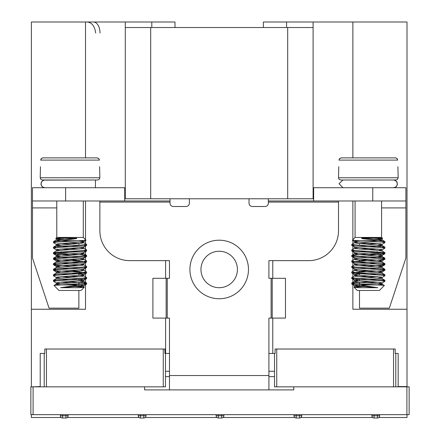 <?xml version="1.0" encoding="UTF-8"?>
<svg xmlns="http://www.w3.org/2000/svg" width="440" height="440" viewBox="0 0 440 440"><rect width="100%" height="100%" fill="white"/><g stroke="black" fill="none" stroke-linecap="round" stroke-linejoin="round"><path stroke-width="0.66" d="M165.605 318.087L165.605 353.441L169.472 353.441M165.605 353.441L164.906 353.441L164.906 349.025L46.442 349.025L46.442 386.848L163.262 386.848L163.262 349.025M395.78 353.441L395.78 386.848L393.558 386.848L393.558 349.025L275.094 349.025L275.094 353.441L272.773 353.441L272.773 318.087M268.906 353.441L272.773 353.441M46.442 349.025L44.798 349.025L44.798 353.441L40.211 353.441L40.211 386.584L31.372 386.848M31.372 414.661L31.372 417.522L61.199 417.522M407.006 414.661L407.006 417.522L378.802 417.522M372.708 417.522L300.927 417.522M294.827 417.522L223.047 417.522M216.953 417.522L145.173 417.522M139.073 417.522L67.293 417.522M352.869 283.393L352.869 309.249L407.006 309.249L407.006 386.584L398.167 386.584L398.167 353.441L395.202 353.441L395.202 349.025L393.558 349.025M95.695 33.05C94.738 26.186 91.905 22.5 87.192 22M150.689 198.77L313.099 198.77L313.099 27.522L150.689 27.522L150.689 198.77L125.279 198.77L125.279 27.522L150.689 27.522M174.994 27.522L174.994 22L125.279 22L125.279 27.522M151.795 22L151.795 27.522M313.099 27.522L313.099 22L263.379 22L263.379 27.522M286.583 27.522L286.583 22M407.006 309.249L407.006 22L313.099 22M125.279 22L31.372 22L31.372 386.584M85.509 157.889L85.509 22M352.869 157.889L352.869 22M352.869 200.981L352.869 239.646M352.869 240.554L352.869 243.711M352.869 244.723L352.869 245.064M352.869 246.081L352.869 249.233M352.869 250.25L352.869 250.591M352.869 251.603L352.869 254.76M352.869 255.772L352.869 256.113M352.869 257.125L352.869 260.282M352.869 261.294L352.869 261.635M352.869 262.653L352.869 265.804M352.869 266.822L352.869 267.163M352.869 268.175L352.869 271.332M352.869 272.344L352.869 272.685M352.869 273.697L352.869 276.853M352.869 277.871L352.869 278.212M352.869 279.224L352.869 282.381M31.372 309.249L85.509 309.249L85.509 283.393M85.509 282.381L85.509 279.224M85.509 278.212L85.509 277.871M85.509 276.853L85.509 273.697M85.509 272.685L85.509 272.344M85.509 271.332L85.509 268.175M85.509 267.163L85.509 266.822M85.509 265.804L85.509 262.653M85.509 261.635L85.509 261.294M85.509 260.282L85.509 257.125M85.509 256.113L85.509 255.772M85.509 254.76L85.509 251.603M85.509 250.591L85.509 250.25M85.509 249.233L85.509 246.081M85.509 245.064L85.509 244.723M85.509 243.711L85.509 240.554M85.509 239.646L85.509 200.981M272.773 278.317L272.773 260.639M165.605 260.639L165.605 278.317M78.876 290.466L78.876 308.143L49.049 308.143L32.477 258L32.477 187.721L125.279 187.721M313.099 187.721L405.9 187.721L405.9 200.981L268.351 200.981L268.351 203.187A3.317 3.317 0 0 1 265.04 206.503L252.335 206.503A3.317 3.317 0 0 1 249.018 203.187L249.018 198.77M78.876 243.513L78.876 244.503M78.876 260.084L78.876 261.074M78.876 271.134L78.876 272.124M78.876 273.839L78.876 275.171M78.876 279.367L78.876 280.698M78.876 282.178L78.876 286.22M405.9 200.981L405.9 258L389.329 308.143L359.497 308.143L359.497 290.466M359.497 286.22L359.497 282.178M359.497 280.698L359.497 279.367M359.497 275.171L359.497 273.839M359.497 272.124L359.497 271.134M359.497 261.074L359.497 260.084M189.36 198.77L189.36 203.187A3.317 3.317 0 0 1 186.043 206.503L173.338 206.503A3.317 3.317 0 0 1 170.022 203.187L170.022 200.981L32.477 200.981M99.869 200.981L99.869 230.808A29.832 29.832 0 0 0 129.701 260.639L169.472 260.639L169.472 278.317L152.9 278.317L152.9 318.087L169.472 318.087L169.472 375.54L268.906 375.54L268.906 318.087L285.478 318.087L285.478 278.317L268.906 278.317L268.906 260.639L308.677 260.639A29.832 29.832 0 0 0 338.509 230.808L338.509 200.981M272.217 278.317L272.217 318.087M166.155 318.087L166.155 278.317M268.906 375.54L268.906 389.901L169.472 389.901L169.472 375.54M169.472 389.901L144.612 389.901L144.612 386.848M293.761 386.848L293.761 389.901L268.906 389.901M274.516 376.64L268.906 376.64M169.472 376.64L165.484 376.64M268.351 198.77L268.351 200.981M313.649 187.721L313.649 200.981M170.022 198.77L170.022 200.981M124.729 187.721L124.729 200.981M359.497 243.513L359.497 244.503M237.419 269.478A18.227 18.227 0 0 0 219.186 251.246A18.227 18.227 0 0 0 200.959 269.478A18.227 18.227 0 0 0 219.186 287.705A18.227 18.227 0 0 0 237.419 269.478A18.227 18.227 0 0 0 219.186 251.246A18.227 18.227 0 0 0 200.959 269.478A18.227 18.227 0 0 0 219.186 287.705A18.227 18.227 0 0 0 237.419 269.478M374.248 290.466L357.291 290.466L354.074 287.249L358.864 287.705L377.806 287.705L359.469 284.944L377.201 284.944L383.653 285.324L384.351 285.5L379.385 290.466L374.248 290.466M362.104 286.622L354.602 287.084M358.864 287.705L354.607 286.897L354.074 287.249M354.607 286.897L365.717 285.78M377.619 284.961L380.963 284.603L382.102 284.295L381.684 284.004L356.329 281.925L354.607 281.369L358.292 280.803M369.716 279.994L377.57 279.444M382.069 278.608L355.493 276.281L354.607 275.847L358.292 275.275M369.705 274.472L377.564 273.916M382.069 273.086L356.752 270.93L354.596 270.331L358.286 269.753M369.716 268.95L377.564 268.395M382.069 267.564L355.817 265.281L354.607 264.798L358.292 264.231M369.705 263.423L377.564 262.867M382.069 262.037L355.13 259.639L354.607 259.276L358.286 258.704M369.71 257.901L378.593 257.252L382.146 256.603M382.069 256.514L356.186 254.287L354.607 253.754L358.292 253.181M369.71 252.373L377.564 251.823M382.146 251.081L378.367 250.415L355.394 248.644L354.607 248.226L358.292 247.66M369.705 246.851L380.743 245.966L382.069 245.465L356.593 243.293L354.629 242.688L358.292 242.132M369.716 241.329L381.464 240.317L382.146 240.031L382.146 238.706L378.384 239.371M382.069 239.943L361.966 237.99L361.691 238.585L361.966 238.238M382.069 238.799L382.602 238.447L381.86 238.282L377.806 237.99L382.146 238.706M359.051 240.735L355.41 241.142L354.53 241.45L355.212 241.742L380.716 243.821L382.069 244.321L378.378 244.893M366.971 245.702L359.111 246.252M351.819 245.471L354.602 247.088L355.933 247.385L381.447 249.464L382.069 249.849L378.384 250.421M366.96 251.224L359.111 251.779M351.819 250.993L354.602 252.61L356.901 253.033L380.331 254.815L382.069 255.371L378.384 255.943M366.966 256.746L359.106 257.301M351.819 256.514L355.597 258.379L381.167 260.464L382.069 260.898L378.384 261.464M366.966 262.273L359.111 262.829M351.819 262.042L354.602 263.659L356.461 264.028L381.75 266.112L382.069 266.42L378.384 266.992M366.96 267.795L359.106 268.351M351.819 267.564L354.602 269.181L357.555 269.682L380.842 271.458L382.069 271.942L378.378 272.514M366.971 273.317L356.477 274.131L354.53 274.615M351.819 273.086L354.657 274.731L356.065 275.022L381.535 277.107L382.069 277.47L378.389 278.036M366.955 278.845L358.105 279.488L354.607 280.231L380.474 282.452L382.069 282.992L378.378 283.564M366.966 284.367L356.917 285.131L354.607 285.752L377.806 287.705M377.806 237.99L361.966 237.99M361.691 238.585L383.823 241.318L384.907 241.626L382.333 242.132M369.71 242.935L359.111 243.535M351.83 244.316L357.858 245.174L382.322 246.664L384.907 247.154L382.338 247.654M369.71 248.463L359.111 249.062M351.83 249.838L355.493 250.52L384.835 252.593L382.173 253.198L357.649 254.678L351.769 255.437L357.022 256.163L381.695 257.648L384.907 258.197L382.338 258.704M369.716 259.512L359.106 260.106M351.83 260.887L354.822 261.509L382.899 263.296L384.907 263.725L382.338 264.231M369.705 265.034L359.111 265.634M351.83 266.409L356.241 267.152L383.834 268.939L384.907 269.247L382.333 269.753M369.71 270.556L359.106 271.156M351.83 271.937L357.88 272.795L382.338 274.285L384.907 274.774L382.338 275.275M369.71 276.084L359.111 276.678M351.83 277.459L355.509 278.141L383.405 279.928L384.907 280.297L382.338 280.803M369.705 281.606L354.041 282.601L351.94 283.19L377.201 284.944M359.469 284.944L352.077 284.235L351.934 283.938L354.338 283.564M366.966 282.761L377.559 282.161M384.846 281.38L380.826 280.671L353.056 278.883L351.764 278.542L354.338 278.036M366.96 277.233L377.57 276.634M384.846 275.858L382.762 275.319L351.83 273.097L356.224 272.355L380.996 270.87L384.901 270.281L381.53 269.682L353.524 267.894L351.764 267.493L354.338 266.992M366.966 266.189L382.327 265.221L384.808 264.632L355.317 262.554L351.764 261.965L355.498 261.365L380.254 259.881L384.907 259.21L378.367 258.396L354.052 256.905L351.769 256.449L354.338 255.943M366.966 255.14L381.7 254.238L384.896 253.649L380.815 253.049L353.05 251.262L351.764 250.921L354.338 250.421M366.96 249.612L377.57 249.018M384.846 248.237L379.225 247.407L354.646 245.916L351.764 245.399L354.338 244.893M366.966 244.09L377.559 243.49M384.846 242.715L381.513 242.061L352.336 240.246L355.08 237.435L381.596 237.435L382.602 238.447M377.201 240.752L359.469 240.752M374.572 239.074L382.069 238.612M338.767 166.727L338.509 177.777L398.167 177.777L397.529 179.328L395.956 179.988L340.714 179.988L339.141 179.328L338.509 177.777M398.167 177.777L397.903 166.727M340.665 157.971L339.3 158.966L338.949 160.1L339.493 158.708L341.27 157.889L395.401 157.889L396.847 158.389L397.722 160.1L397.177 158.708L396.385 158.109M395.956 179.988L382.91 179.988L393.547 179.988L395.401 180.455L397.127 182.331L397.304 184.877L395.83 186.989L393.547 187.721M393.514 187.721L395.423 187.226L396.435 186.417L397.403 184.069L396.688 181.61L395.752 180.686L393.514 179.988L342.925 179.988L339.059 183.733L342.925 187.721M379.016 157.889L395.401 157.889M341.27 157.889L357.66 157.889M396.011 157.971L395.417 157.889M64.13 290.466L81.087 290.466L84.304 287.249L79.508 287.705L60.566 287.705L78.903 284.944L61.171 284.944L54.725 285.324L54.021 285.5L58.993 290.466L64.13 290.466M76.274 286.622L83.771 287.084M79.508 287.705L83.771 286.897L84.304 287.249M78.903 284.944L86.295 284.235L86.444 283.938L84.04 283.564M71.407 282.761L60.813 282.161M53.532 281.38L57.547 280.671L85.316 278.883L86.609 278.542L84.04 278.036M71.418 277.233L60.808 276.634M53.532 275.858L55.611 275.319L86.548 273.097L82.148 272.355L57.376 270.87L53.471 270.281L56.848 269.682L84.854 267.894L86.609 267.493L84.04 266.992M71.407 266.189L56.05 265.221L53.565 264.632L83.061 262.554L86.609 261.965L82.88 261.365L58.124 259.881L53.465 259.21L60.011 258.396L84.326 256.905L86.609 256.449L84.04 255.943M71.407 255.14L56.678 254.238L53.482 253.649L57.563 253.049L85.327 251.262L86.609 250.921L84.04 250.421M71.418 249.612L60.808 249.018M53.532 248.237L59.153 247.407L83.732 245.916L86.609 245.399L84.04 244.893M71.412 244.09L60.813 243.49M53.532 242.715L56.865 242.061L86.037 240.246L83.297 237.435L56.782 237.435L55.776 238.447L60.566 237.99L76.412 238.238L56.309 239.943M76.412 237.99L76.687 238.585L61.171 240.752L78.903 240.752M61.171 240.752L53.532 241.549L56.04 242.132M68.662 242.935L79.266 243.535M86.548 244.316L80.514 245.174L56.05 246.664L53.471 247.154L56.04 247.654M68.662 248.463L79.266 249.062M86.548 249.838L82.885 250.52L53.537 252.593L56.205 253.198L80.729 254.678L86.609 255.437L81.351 256.163L56.678 257.648L53.465 258.197L56.04 258.704M68.657 259.512L79.266 260.106M86.548 260.887L83.556 261.509L55.479 263.296L53.471 263.725L56.04 264.231M68.673 265.034L79.261 265.634M86.548 266.409L82.137 267.152L54.544 268.939L53.465 269.247L56.04 269.753M68.662 270.556L79.266 271.156M86.548 271.937L80.498 272.795L56.04 274.285L53.471 274.774L56.04 275.275M68.668 276.084L79.266 276.678M86.548 277.459L82.868 278.141L54.973 279.928L53.465 280.297L56.04 280.803M68.673 281.606L84.332 282.601L86.438 283.19L61.171 284.944M83.771 286.897L72.655 285.78M60.753 284.961L57.409 284.603L56.271 284.295L56.688 284.004L82.049 281.925L83.771 281.369L80.086 280.803M68.662 279.994L60.808 279.444M56.309 278.608L82.88 276.281L83.771 275.847L80.086 275.275M68.673 274.472L60.813 273.916M56.309 273.086L81.626 270.93L83.782 270.331L80.086 269.753M68.657 268.95L60.813 268.395M56.309 267.564L82.561 265.281L83.771 264.798L80.08 264.231M68.668 263.423L60.813 262.867M56.309 262.037L83.248 259.639L83.771 259.276L80.091 258.704M68.668 257.901L59.785 257.252L56.232 256.603M56.309 256.514L82.192 254.287L83.771 253.754L80.08 253.181M68.662 252.373L60.808 251.823M56.232 251.081L60.005 250.415L82.984 248.644L83.771 248.226L80.086 247.66M68.668 246.851L57.635 245.966L56.309 245.465L81.779 243.293L83.749 242.688L80.086 242.132M68.662 241.329L56.909 240.317L56.227 240.031L56.227 238.706L59.989 239.371M76.687 238.585L76.412 238.238M60.566 237.99L56.232 238.706M79.326 240.735L82.962 241.142L83.847 241.45L83.166 241.742L57.662 243.821L56.309 244.321L60 244.893M71.407 245.702L79.266 246.252M86.559 245.471L83.771 247.088L82.439 247.385L56.931 249.464L56.309 249.849L59.989 250.421M71.418 251.224L79.261 251.779M86.559 250.993L83.771 252.61L81.477 253.033L58.047 254.815L56.309 255.371L59.994 255.943M71.412 256.746L79.272 257.301M86.559 256.514L82.781 258.379L57.211 260.464L56.309 260.898L59.994 261.464M71.412 262.273L79.261 262.829M86.559 262.042L83.771 263.659L81.917 264.028L56.623 266.112L56.309 266.42L59.989 266.992M71.418 267.795L79.272 268.351M86.559 267.564L83.771 269.181L80.823 269.682L57.536 271.458L56.309 271.942L60 272.514M71.407 273.317L81.901 274.131L83.847 274.615M86.559 273.086L83.716 274.731L82.313 275.022L56.843 277.107L56.309 277.47L59.989 278.036M71.418 278.845L80.272 279.488L83.771 280.231L57.904 282.452L56.309 282.992L59.994 283.564M71.407 284.367L81.461 285.131L83.771 285.752L60.566 287.705M63.806 239.074L56.304 238.612M56.309 238.799L55.776 238.447M99.605 166.727L99.869 177.777L40.211 177.777L40.843 179.328L42.422 179.988L97.658 179.988L99.237 179.328L99.869 177.777M40.211 177.777L40.475 166.727M97.713 157.971L99.072 158.966L99.429 160.1L98.879 158.708L97.103 157.889L42.971 157.889L41.531 158.389L40.651 160.1L41.195 158.708L41.992 158.109M55.528 179.988L95.447 179.988L43.819 180.125L41.69 181.61L40.97 184.069L41.943 186.417L42.955 187.226L44.864 187.721M42.422 179.988L55.468 179.988L44.831 179.988L42.977 180.455L41.25 182.331L41.074 184.877L42.548 186.989L44.831 187.721M59.362 157.889L42.971 157.889M97.103 157.889L80.718 157.889M42.367 157.971L42.961 157.889M409.134 414.661L406.907 414.661L406.907 386.848L409.134 386.848L409.134 414.661M379.649 414.661L379.649 415.773A2.228 2.228 0 0 1 377.427 418L374.088 418A2.228 2.228 0 0 1 371.861 415.773L371.861 414.661M379.649 415.773A2.228 2.228 0 0 1 377.427 418A2.228 2.228 0 0 0 379.649 415.773A2.228 2.228 0 0 1 377.427 418L377.427 415.773L379.649 415.773M395.78 386.848L406.907 386.848M276.738 349.025L276.738 386.848L393.558 386.848M276.738 386.848L274.516 386.848L274.516 353.441M33.094 414.661L30.866 414.661L30.866 386.848L33.094 386.848L33.094 414.661L406.907 414.661M33.094 386.848L44.22 386.848L44.22 353.441M68.14 414.661L68.14 415.773A2.228 2.228 0 0 1 65.912 418L62.574 418A2.228 2.228 0 0 1 60.352 415.773L60.352 414.661M301.774 414.661L301.774 415.773A2.228 2.228 0 0 1 299.547 418L296.208 418A2.228 2.228 0 0 1 293.986 415.773L293.986 414.661M223.894 414.661L223.894 415.773A2.228 2.228 0 0 1 221.667 418L218.334 418A2.228 2.228 0 0 1 216.106 415.773L216.106 414.661M146.014 414.661L146.014 415.773A2.228 2.228 0 0 1 143.792 418L140.454 418A2.228 2.228 0 0 1 138.226 415.773L138.226 414.661M274.516 371.272L268.906 371.272M169.472 371.272L165.484 371.272M165.484 353.441L165.484 386.848L163.262 386.848M46.442 386.848L44.22 386.848M62.574 418A2.228 2.228 0 0 1 60.352 415.773L62.574 415.773L62.574 418L65.912 418A2.228 2.228 0 0 0 68.14 415.773L65.912 415.773L65.912 414.661M301.774 415.773A2.228 2.228 0 0 1 299.547 418A2.228 2.228 0 0 0 301.774 415.773L299.547 415.773L299.547 414.661M218.334 414.661L218.334 418A2.228 2.228 0 0 1 216.106 415.773L221.667 415.773L221.667 414.661M223.894 415.773A2.228 2.228 0 0 1 221.667 418A2.228 2.228 0 0 0 223.894 415.773A2.228 2.228 0 0 1 221.667 418L221.667 415.773L223.894 415.773M146.014 415.773A2.228 2.228 0 0 1 143.792 418A2.228 2.228 0 0 0 146.014 415.773A2.228 2.228 0 0 1 143.792 418A2.228 2.228 0 0 0 146.014 415.773L143.792 415.773L143.792 414.661M140.454 414.661L140.454 418A2.228 2.228 0 0 1 138.226 415.773L143.792 415.773L143.792 418M287.689 198.77L287.689 27.522M93.511 22A11.05 6.496 -90 0 1 100.001 33.05M32.477 207.917L56.782 207.917M189.91 269.478A29.277 29.277 0 0 1 219.186 240.202A29.277 29.277 0 0 1 248.468 269.478A29.277 29.277 0 0 1 219.186 298.755A29.277 29.277 0 0 1 189.91 269.478M99.869 202.081L170.022 202.081M167.261 318.087L167.261 278.317M271.112 278.317L271.112 318.087M268.351 202.081L338.509 202.081M372.757 187.721L372.757 200.981M65.621 187.721L65.621 200.981M405.9 207.917L381.596 207.917M397.722 160.1L338.949 160.1M40.651 160.1L99.429 160.1M371.861 415.773L374.088 415.773L374.088 418M374.088 414.661L374.088 415.773L377.427 415.773L377.427 414.661M62.574 414.661L62.574 415.773L65.912 415.773L65.912 418M293.986 415.773L299.547 415.773L299.547 418M296.208 414.661L296.208 418M382.146 284.224L382.146 282.898M382.146 278.652L382.146 277.376M382.146 273.13L382.146 271.854M382.146 267.608L382.146 266.327M382.146 262.081L382.146 260.805M382.146 256.559L382.146 255.277M382.146 251.037L382.146 249.755M382.146 245.559L382.146 244.233M354.525 286.985L354.525 285.665M354.525 281.463L354.525 280.137M354.525 275.94L354.525 274.659M354.525 270.413L354.525 269.137M354.525 264.891L354.525 263.615M354.525 259.369L354.525 258.088M354.525 253.841L354.525 252.566M354.525 248.32L354.525 247.044M354.525 242.798L354.525 241.472M384.857 241.56L382.08 239.948M351.819 244.321L354.591 242.71M384.857 247.082L382.08 245.471M351.819 249.843L354.596 248.232M384.857 252.61L382.08 250.998M351.819 255.371L354.596 253.759M384.857 258.132L382.08 256.52M351.819 260.893L354.596 259.281M384.857 263.654L382.074 262.042M351.819 266.415L354.596 264.803M384.857 269.181L382.074 267.564M351.819 271.942L354.602 270.325M384.857 274.703L382.074 273.086M351.819 277.464L354.602 275.847M384.857 280.225L382.074 278.614M351.819 282.992L354.602 281.375M384.334 285.45L382.069 284.136M351.764 244.393L351.764 245.399M351.764 249.915L351.764 250.921M351.764 255.437L351.764 256.449M351.764 260.964L351.764 261.971M351.764 266.486L351.764 267.493M351.764 272.008L351.764 273.02M351.764 277.536L351.764 278.542M351.764 283.058L351.764 284.064M384.907 241.626L384.907 242.638M384.907 247.154L384.907 248.16M384.907 252.676L384.907 253.688M384.907 258.197L384.907 259.21M384.907 263.725L384.907 264.732M384.907 269.247L384.907 270.259M384.907 274.774L384.907 275.781M384.907 280.297L384.907 281.309M354.602 241.56L352.336 240.246M382.069 244.321L384.857 242.704M382.069 249.849L384.857 248.232M382.069 255.371L384.857 253.754M382.069 260.898L384.857 259.281M382.069 266.42L384.857 264.803M382.069 271.942L384.857 270.325M382.069 277.47L384.857 275.853M354.602 280.231L351.819 278.614M382.069 282.992L384.857 281.375M354.602 285.752L351.819 284.136M355.08 200.981L355.08 237.435M381.596 200.981L381.596 237.435M53.465 241.626L53.465 242.638M53.465 247.154L53.465 248.16M53.465 252.676L53.465 253.688M53.465 258.197L53.465 259.21M53.465 263.725L53.465 264.732M53.465 269.247L53.465 270.259M53.465 274.774L53.465 275.781M53.465 280.297L53.465 281.309M86.614 244.393L86.614 245.399M86.614 249.915L86.614 250.921M86.614 255.437L86.614 256.449M86.614 260.964L86.614 261.971M86.614 266.486L86.614 267.493M86.614 272.008L86.614 273.02M86.614 277.536L86.614 278.542M86.614 283.058L86.614 284.064M54.038 285.45L56.304 284.136M83.776 281.375L86.559 282.992M56.304 278.614L53.521 280.225M83.776 275.847L86.559 277.464M56.304 273.086L53.521 274.703M83.776 270.325L86.559 271.942M56.304 267.564L53.521 269.181M83.776 264.803L86.559 266.415M56.298 262.042L53.521 263.654M83.782 259.281L86.559 260.893M56.298 256.52L53.521 258.132M83.782 253.759L86.559 255.371M56.298 250.998L53.521 252.61M83.782 248.232L86.559 249.843M56.293 245.471L53.521 247.082M83.782 242.71L86.559 244.321M56.293 239.948L53.521 241.56M83.847 286.985L83.847 285.665M83.847 281.463L83.847 280.137M83.847 275.94L83.847 274.659M83.847 270.413L83.847 269.137M83.847 264.891L83.847 263.615M83.847 259.369L83.847 258.088M83.847 253.841L83.847 252.566M83.847 248.32L83.847 247.044M83.847 242.798L83.847 241.472M56.227 284.224L56.227 282.898M56.227 278.652L56.227 277.376M56.227 273.13L56.227 271.854M56.227 267.608L56.227 266.327M56.227 262.081L56.227 260.805M56.227 256.559L56.227 255.277M56.227 251.037L56.227 249.755M56.227 245.559L56.227 244.233M86.559 284.136L83.771 285.752M53.521 281.375L56.309 282.992M86.559 278.614L83.771 280.231M53.521 275.853L56.309 277.47M53.521 270.325L56.309 271.942M53.521 264.803L56.309 266.42M53.521 259.281L56.309 260.898M53.521 253.754L56.309 255.371M53.521 248.232L56.309 249.849M53.521 242.704L56.309 244.321M86.037 240.246L83.771 241.56M56.782 200.981L56.782 237.435M83.297 200.981L83.297 237.435M95.447 187.721L95.447 179.988"/></g></svg>
